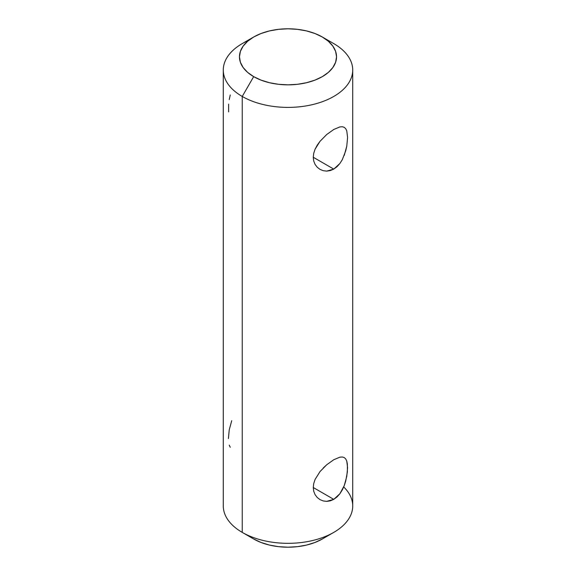 <?xml version="1.0" encoding="UTF-8"?>
<svg xmlns="http://www.w3.org/2000/svg" width="576" height="576" viewBox="0 0 576 576"><rect width="100%" height="100%" fill="white"/><g stroke="black" fill="none" stroke-linecap="round" stroke-linejoin="round"><path stroke-width="0.86" d="M343.714 486.958L343.714 486.958A64.714 37.361 180 0 1 333.763 532.39A64.714 37.361 180 0 1 242.237 532.39L253.678 538.992A48.535 28.022 0 0 0 322.322 538.992L314.964 542.477L306.576 545.069L297.468 546.66L288 547.2L278.532 546.66L269.424 545.069L261.036 542.477L253.678 538.992L242.237 532.39A64.714 37.361 0 0 0 312.768 540.49A64.714 37.361 0 0 0 352.714 505.966L352.714 70.034A64.714 37.361 180 0 1 312.768 104.551A64.714 37.361 180 0 1 242.237 96.451A64.714 37.361 0 0 0 333.763 96.451A64.714 37.361 0 0 0 333.763 43.61L322.322 37.008A48.535 28.022 180 0 1 322.322 76.637A48.535 28.022 180 0 1 253.678 76.637L242.237 96.451L242.237 532.39L242.237 96.451A64.714 37.361 180 0 1 223.286 70.034A64.714 37.361 180 0 1 248.782 40.313M253.678 37.008L242.237 43.61A64.714 37.361 0 0 0 242.237 96.451L253.678 76.637A48.535 28.022 180 0 1 253.678 37.008A48.535 28.022 180 0 1 322.322 37.008L314.964 33.523L306.576 30.931L297.468 29.34L288 28.8L278.532 29.34L269.424 30.931L261.036 33.523L253.678 37.008L247.644 41.256L243.158 46.102L240.394 51.358L239.465 56.822L240.394 62.287L243.158 67.543L247.644 72.389L253.678 76.637L261.036 80.122L269.424 82.714L278.532 84.305L288 84.845L297.468 84.305L306.576 82.714L314.964 80.122L322.322 76.637L328.356 72.389L332.842 67.543L335.606 62.287L336.535 56.822L335.606 51.358L332.842 46.102L328.356 41.256L322.322 37.008L333.763 43.61A64.714 37.361 180 0 1 352.714 70.034M339.818 457.186L342.31 456.991L344.261 457.589L345.744 458.971L346.774 461.146L347.58 467.698L346.774 476.388L344.254 485.618L342.31 489.902L339.883 493.754L333.763 499.363L313.265 487.526L313.733 483.516L315.094 479.426L319.997 471.593L326.686 464.789L333.85 459.677M342.31 456.991L344.261 457.589L345.744 458.971L346.774 461.146L347.378 464.09L347.378 471.881L345.737 481.039L344.254 485.618L339.883 493.754L337.018 496.951L333.763 499.363L330.257 500.854L326.678 501.372L323.186 500.933L319.975 499.615L317.225 497.491L315.086 494.669L313.733 491.306L313.265 487.519L333.763 499.363L326.678 501.372M339.818 126.929L342.31 126.734L344.261 127.332L345.744 128.722L346.774 130.889L347.58 137.448L346.774 146.138L345.737 150.782L342.31 159.646L339.883 163.498L333.763 169.106L313.265 157.27L333.763 169.106L330.257 170.597L326.678 171.115L323.186 170.683L319.975 169.358L317.225 167.234L315.086 164.419L313.733 161.057L313.265 157.262L313.733 153.259L315.094 149.177L319.997 141.336L326.686 134.532L333.842 129.427M333.763 129.478L339.89 126.914L342.36 126.742M339.883 163.498L337.018 166.702L333.763 169.106L326.678 171.115M347.58 137.448L346.774 146.138L344.254 155.362M344.254 127.332L345.744 128.722L346.774 130.889M333.763 459.734L339.89 457.164M223.286 70.034L223.286 505.966A64.714 37.361 0 0 0 242.237 532.39L242.237 532.39M228.622 104.126L228.622 111.917M230.256 94.975L229.226 99.605M319.99 169.366L317.225 167.234L315.086 164.419L313.733 161.057L313.265 157.262L313.733 153.259L315.094 149.177L317.239 145.159L319.997 141.336L326.786 134.453M229.226 445.111L230.263 447.286M231.739 420.66L229.226 429.862L228.42 438.53M323.208 468.007L326.786 464.702M323.186 500.933L319.975 499.615L317.225 497.491L315.086 494.669L313.733 491.306L313.265 487.519L313.733 483.516L315.094 479.426L320.062 471.499M333.763 532.39L322.322 538.992M333.763 43.61L322.322 37.008"/></g></svg>
